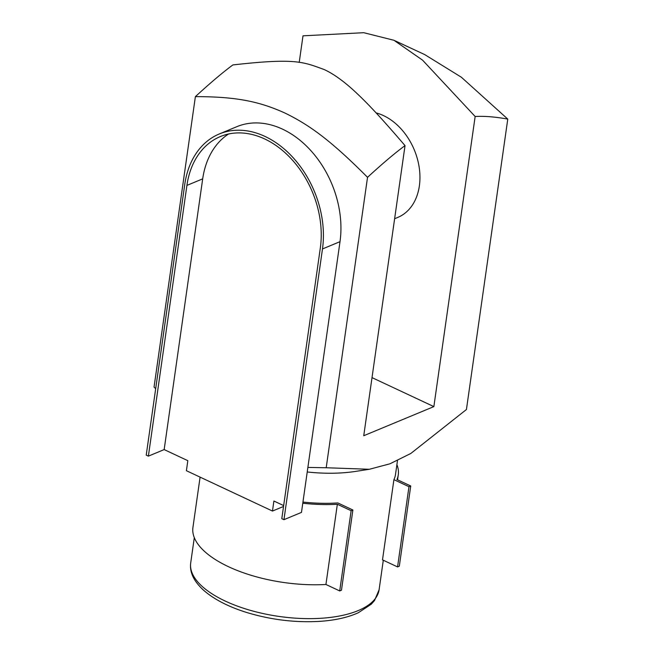 <?xml version="1.0" encoding="UTF-8"?>
<svg xmlns="http://www.w3.org/2000/svg" width="654" height="654" viewBox="0 0 654 654"><rect width="100%" height="100%" fill="white"/><g stroke="black" fill="none" stroke-linecap="round" stroke-linejoin="round"><path stroke-width="0.98" d="M299.213 62.416L302.998 35.823L363.738 32.7L393.945 40.278L424.667 54.568L461.381 77.237L507.774 119.093L466.433 409.518L410.81 453.475L389.931 463.8L369.379 469.278L326.199 467.749L367.532 177.324C382.5 163.565 395 152.995 405.03 145.621L363.747 435.719L433.864 406.608L372.012 377.62M369.379 469.278L355.514 471.411A95.141 40.507 -171.9 0 1 307.233 471.984M302.949 502.068A95.141 40.507 8.1 0 0 337.824 502.934L352.882 509.997L351.133 510.725L337.35 504.267A97.945 41.701 8.1 0 1 302.777 503.245M393.912 479.644L408.979 486.707L397.558 566.92L382.5 559.865L393.912 479.644A95.141 40.507 8.1 0 0 395.507 474.444L397.477 460.596M367.532 177.324C330.36 139.94 309.023 124.767 284.866 113.003C260.594 102.065 237.876 96.596 195.382 96.637C210.351 82.886 222.851 72.316 232.881 64.934C295.845 57.797 303.26 61.958 324.049 69.496C332.428 73.256 341.936 79.886 352.588 89.394C364.343 100.127 376.532 112.349 405.03 145.621M195.382 96.637L154.05 387.062L155.685 388.713M219.286 133.972A89.549 65.801 67.5 0 1 293.63 158.227A89.549 65.801 67.5 0 1 322.479 248.945L283.95 519.677L281.8 518.663L320.329 247.94A86.745 63.74 67.5 0 0 292.379 160.058A86.745 63.74 67.5 0 0 220.357 136.555A86.745 63.74 67.5 0 0 186.913 185.409L148.384 456.14L146.226 455.127L184.763 184.395A89.549 65.801 67.5 0 1 219.286 133.972L236.813 126.688A89.549 65.801 67.5 0 1 311.157 150.951A89.549 65.801 67.5 0 1 340.006 241.669L307.879 467.414L326.199 467.749M393.945 40.278L422.566 60.152L475.147 116.502C484.205 115.962 495.078 116.821 507.774 119.093M433.864 406.608L475.147 116.502M394.624 218.722L397.787 217.414A55.966 41.12 -112.5 0 0 419.369 185.891A55.966 41.12 -112.5 0 0 376.115 112.905M307.879 467.414L301.478 512.393L283.95 519.677M397.558 566.92L399.316 566.192L410.728 485.979L396.945 479.521A97.945 41.701 8.1 0 0 398.278 474.837A97.945 41.701 8.1 0 0 396.904 464.642M186.913 185.409L202.691 178.853L164.162 449.584L187.829 460.678L186.398 470.708L272.473 511.052L273.903 501.021L283.656 505.591M202.691 178.853A86.745 63.74 67.5 0 1 228.54 133.996M408.979 486.707L410.728 485.979M272.473 511.052L283.534 506.458M148.384 456.14L164.162 449.584M200.091 477.126L192.93 527.451A97.945 41.701 8.1 0 0 325.929 584.48L339.712 590.938L341.47 590.21L352.882 509.997M339.712 590.938L351.133 510.725M325.929 584.48L337.35 504.267M383.293 560.241L379.099 589.753A95.141 40.507 -171.9 0 1 279.193 616.452A95.141 40.507 -171.9 0 1 190.706 562.939L194.303 537.645M322.479 248.945L340.006 241.669M379.099 589.753L374.538 600.503L371.268 604.206L358.392 612.7C348.157 617.36 335.576 620.221 320.64 621.3C295.673 622.861 270.846 619.869 246.149 612.316C228.221 606.642 214.111 599.35 203.827 590.439C193.846 581.439 189.472 572.275 190.706 562.939M398.278 474.837L397.567 479.807"/></g></svg>
